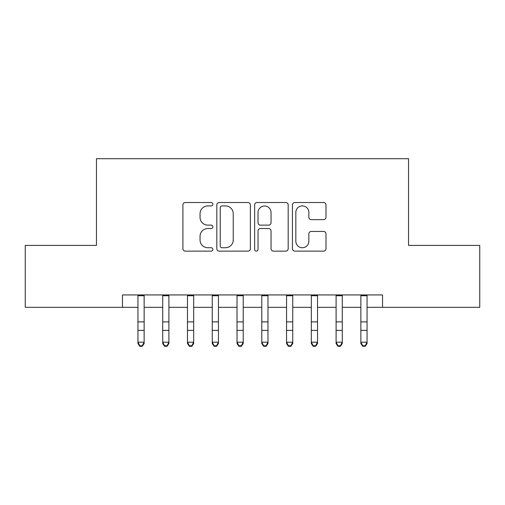 <?xml version="1.0" encoding="UTF-8"?>
<svg xmlns="http://www.w3.org/2000/svg" width="505" height="505" viewBox="0 0 505 505"><rect width="100%" height="100%" fill="white"/><g stroke="black" fill="none" stroke-linecap="round" stroke-linejoin="round"><path stroke-width="0.76" d="M212.87 204.216A1.704 1.704 0 0 0 211.172 202.511L185.341 202.511A2.43 2.43 0 0 0 182.905 204.942L182.905 248.706A2.43 2.43 0 0 0 185.341 251.136L211.172 251.136A1.704 1.704 0 0 0 212.87 249.432A1.704 1.704 0 0 0 211.172 247.734L207.826 247.734A7.777 7.777 0 0 1 200.049 239.951L200.049 236.302A7.777 7.777 0 0 1 207.826 228.525L211.172 228.525A1.704 1.704 0 0 0 212.87 226.821A1.704 1.704 0 0 0 211.172 225.123L207.826 225.123A7.777 7.777 0 0 1 200.049 217.339L200.049 213.697A7.777 7.777 0 0 1 207.826 205.914L211.172 205.914A1.704 1.704 0 0 0 212.87 204.216M323.553 219.65A2.43 2.43 0 0 0 325.984 217.219L325.984 204.942A2.43 2.43 0 0 0 323.553 202.511L294.863 202.511A2.43 2.43 0 0 0 292.433 204.942L292.433 248.706A2.43 2.43 0 0 0 294.863 251.136L323.553 251.136A2.43 2.43 0 0 0 325.984 248.706L325.984 233.872A2.43 2.43 0 0 0 323.553 231.441L311.276 231.441A2.43 2.43 0 0 0 308.845 233.872L308.845 241.226A6.502 6.502 0 0 1 302.337 247.734A6.502 6.502 0 0 1 295.835 241.226L295.835 212.416A6.502 6.502 0 0 1 302.337 205.914A6.502 6.502 0 0 1 308.845 212.416L308.845 217.219A2.43 2.43 0 0 0 311.276 219.65L323.553 219.65M122.469 307.318L25.25 307.318L25.25 245.398L96.461 245.398L96.461 158.709L408.539 158.709L408.539 245.398L479.75 245.398L479.75 307.318L382.531 307.318L382.531 294.939L122.469 294.939L122.469 307.318L137.947 307.318M250.373 204.942A2.43 2.43 0 0 0 247.942 202.511L219.252 202.511A2.43 2.43 0 0 0 216.822 204.942L216.822 248.706A2.43 2.43 0 0 0 219.252 251.136L247.942 251.136A2.43 2.43 0 0 0 250.373 248.706L250.373 204.942M257.058 202.511L285.748 202.511A2.43 2.43 0 0 1 288.178 204.942L288.178 248.706A2.43 2.43 0 0 1 285.748 251.136L273.47 251.136A2.43 2.43 0 0 1 271.04 248.706L271.04 230.955A2.43 2.43 0 0 0 268.609 228.525L260.46 228.525A2.43 2.43 0 0 0 258.03 230.955L258.03 249.432A1.704 1.704 0 0 1 256.332 251.136A1.704 1.704 0 0 1 254.627 249.432L254.627 204.942A2.43 2.43 0 0 1 257.058 202.511M144.14 307.318L162.717 307.318M168.904 307.318L187.481 307.318M193.674 307.318L212.251 307.318M218.444 307.318L237.022 307.318M243.214 307.318L261.786 307.318M267.978 307.318L286.556 307.318M292.748 307.318L311.326 307.318M317.519 307.318L336.096 307.318M342.283 307.318L360.86 307.318M367.053 307.318L382.531 307.318M221.929 205.914A1.704 1.704 0 0 0 220.224 207.618L220.224 246.03A1.704 1.704 0 0 0 221.929 247.734L225.451 247.734A7.777 7.777 0 0 0 233.234 239.951L233.234 213.697A7.777 7.777 0 0 0 225.451 205.914L221.929 205.914M271.04 212.542A6.502 6.502 0 0 0 264.532 206.034A6.502 6.502 0 0 0 258.03 212.542L258.03 222.692A2.43 2.43 0 0 0 260.46 225.123L268.609 225.123A2.43 2.43 0 0 0 271.04 222.692L271.04 212.542M144.14 294.939L144.14 343.564L142.284 346.291L142.284 345.742L139.803 345.742L139.803 346.291L142.284 346.291M137.947 294.939L137.947 342.188L144.14 342.188L142.284 345.742M139.803 346.291L137.947 343.564L137.947 342.188L139.803 345.742M162.717 343.564L164.573 346.291L162.717 343.564L162.717 342.188L168.904 342.188L168.904 343.564L167.048 346.291L167.048 345.742L164.573 345.742L164.573 346.291L167.048 346.291M187.481 343.564L189.343 346.291L187.481 343.564L187.481 342.188L193.674 342.188L193.674 343.564L191.818 346.291L191.818 345.742L189.343 345.742L189.343 346.291L191.818 346.291M212.251 343.564L214.107 346.291L212.251 343.564L212.251 342.188L218.444 342.188L218.444 343.564L216.588 346.291L216.588 345.742L214.107 345.742L214.107 346.291L216.588 346.291M237.022 343.564L238.878 346.291L237.022 343.564L237.022 342.188L243.214 342.188L243.214 343.564L241.352 346.291L241.352 345.742L238.878 345.742L238.878 346.291L241.352 346.291M168.904 294.939L168.904 342.188L167.048 345.742M162.717 294.939L162.717 342.188L164.573 345.742M193.674 294.939L193.674 342.188L191.818 345.742M187.481 294.939L187.481 342.188L189.343 345.742M218.444 294.939L218.444 342.188L216.588 345.742M212.251 294.939L212.251 342.188L214.107 345.742M243.214 294.939L243.214 342.188L241.352 345.742M237.022 294.939L237.022 342.188L238.878 345.742M261.786 343.564L263.648 346.291L261.786 343.564L261.786 342.188L267.978 342.188L267.978 343.564L266.122 346.291L266.122 345.742L263.648 345.742L263.648 346.291L266.122 346.291M267.978 294.939L267.978 342.188L266.122 345.742M261.786 294.939L261.786 342.188L263.648 345.742M286.556 343.564L288.412 346.291L286.556 343.564L286.556 342.188L292.748 342.188L292.748 343.564L290.893 346.291L290.893 345.742L288.412 345.742L288.412 346.291L290.893 346.291M292.748 294.939L292.748 342.188L290.893 345.742M286.556 294.939L286.556 342.188L288.412 345.742M311.326 343.564L313.182 346.291L311.326 343.564L311.326 342.188L317.519 342.188L317.519 343.564L315.657 346.291L315.657 345.742L313.182 345.742L313.182 346.291L315.657 346.291M317.519 294.939L317.519 342.188L315.657 345.742M311.326 294.939L311.326 342.188L313.182 345.742M336.096 343.564L337.952 346.291L336.096 343.564L336.096 342.188L342.283 342.188L342.283 343.564L340.427 346.291L340.427 345.742L337.952 345.742L337.952 346.291L340.427 346.291M342.283 294.939L342.283 342.188L340.427 345.742M336.096 294.939L336.096 342.188L337.952 345.742M360.86 343.564L362.716 346.291L360.86 343.564L360.86 342.188L367.053 342.188L367.053 343.564L365.197 346.291L365.197 345.742L362.716 345.742L362.716 346.291L365.197 346.291M367.053 294.939L367.053 342.188L365.197 345.742M360.86 294.939L360.86 342.188L362.716 345.742M144.14 321.887L137.947 321.887M144.14 330.384L137.947 330.384M144.14 295.741L137.947 295.741M168.904 321.887L162.717 321.887M168.904 330.384L162.717 330.384M168.904 295.741L162.717 295.741M193.674 321.887L187.481 321.887M193.674 330.384L187.481 330.384M193.674 295.741L187.481 295.741M218.444 321.887L212.251 321.887M218.444 330.384L212.251 330.384M218.444 295.741L212.251 295.741M243.214 321.887L237.022 321.887M243.214 330.384L237.022 330.384M243.214 295.741L237.022 295.741M267.978 321.887L261.786 321.887M267.978 330.384L261.786 330.384M267.978 295.741L261.786 295.741M292.748 321.887L286.556 321.887M292.748 330.384L286.556 330.384M292.748 295.741L286.556 295.741M317.519 321.887L311.326 321.887M317.519 330.384L311.326 330.384M317.519 295.741L311.326 295.741M342.283 321.887L336.096 321.887M342.283 330.384L336.096 330.384M342.283 295.741L336.096 295.741M367.053 321.887L360.86 321.887M367.053 330.384L360.86 330.384M367.053 295.741L360.86 295.741"/></g></svg>
